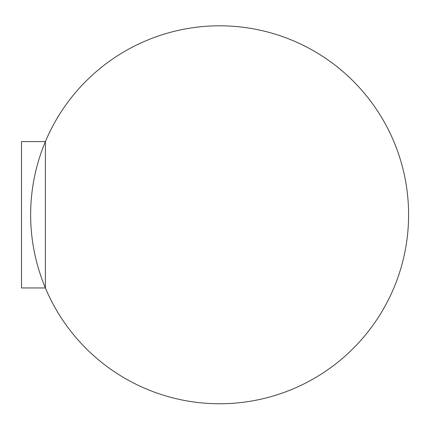 <?xml version="1.0" encoding="UTF-8"?>
<svg xmlns="http://www.w3.org/2000/svg" width="430" height="430" viewBox="0 0 430 430"><rect width="100%" height="100%" fill="white"/><g stroke="black" fill="none" stroke-linecap="round" stroke-linejoin="round"><path stroke-width="0.64" d="M45.397 287.966L45.397 141.588L21.5 141.588L21.5 287.966L45.397 287.966A188.974 188.974 0 0 0 370.123 329.068A188.974 188.974 0 0 0 243.353 27.3A188.974 188.974 0 0 0 45.397 287.966A188.974 188.974 0 0 0 370.123 329.068A188.974 188.974 0 0 0 243.353 27.3A188.974 188.974 0 0 0 45.397 287.966"/></g></svg>
